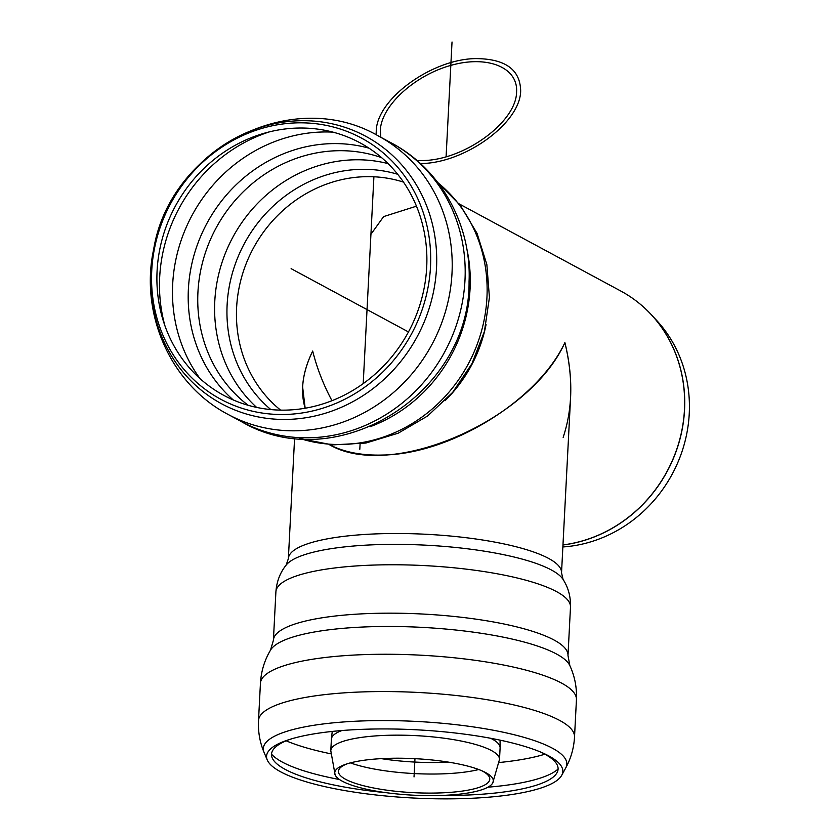 <?xml version="1.0" encoding="UTF-8"?>
<svg xmlns="http://www.w3.org/2000/svg" width="840" height="840" viewBox="0 0 840 840"><rect width="100%" height="100%" fill="white"/><g stroke="black" fill="none" stroke-linecap="round" stroke-linejoin="round"><path stroke-width="1.26" d="M563.157 437.346C572.68 408.786 573.258 377.202 564.889 342.605C537.884 400.344 451.206 453.936 383.05 455.028C361.977 455.658 344.085 452.193 329.364 444.654C390.873 480.858 529.946 420.599 564.889 342.605C569.573 361.505 571.462 379.921 570.57 397.834L561.529 572.807A136.763 31.489 -177 0 0 553.571 561.425A136.763 31.489 -177 0 0 402.423 533.537A136.763 31.489 -177 0 0 288.362 558.674L294.599 438.07M305.151 408.219L302.62 386.915C303.24 375.428 306.6 363.479 312.68 351.057C316.974 368.141 323.4 384.689 331.968 400.691C323.4 384.689 316.974 368.141 312.68 351.057C302.526 372.078 300.017 391.135 305.151 408.219M290.147 739.274A143.472 33.033 -177 0 0 272.223 757.964A143.472 33.033 -177 0 0 386.148 792.698M440.118 795.48A143.472 33.033 -177 0 0 557.025 772.695A143.472 33.033 -177 0 0 541.118 752.251M364.844 729.246A148.334 34.157 -177 0 0 287.952 739.988A148.334 34.157 -177 0 0 267.278 760.043A148.334 34.157 -177 0 0 412.933 798A148.334 34.157 -177 0 0 561.729 775.268A148.334 34.157 -177 0 0 543.239 753.186A148.334 34.157 -177 0 0 364.844 729.246M376.257 134.841L376.247 131.407C376.31 99.424 431.739 58.926 475.913 58.601C505.197 58.81 520.118 69.51 520.663 90.72C520.621 122.882 464.594 163.569 420.368 163.548M416.976 160.545L422.552 160.555C464.226 160.251 516.527 122.042 516.579 91.875C518.112 67.358 487.284 54.936 450.818 65.394C414.382 75.474 381.329 105.892 380.331 130.252L380.825 137.277M339.35 779.425A79.391 18.28 3 0 1 335.129 774.9A79.391 18.28 3 0 1 345.692 764.295A79.391 18.28 3 0 1 414.971 758.667A79.391 18.28 3 0 1 483.294 771.404A79.391 18.28 3 0 1 492.702 783.048A79.391 18.28 3 0 1 440.706 795.47A79.391 18.28 3 0 1 339.35 779.425M481.677 770.69A75.758 17.441 3 0 1 489.185 781.095A75.758 17.441 3 0 1 439.572 792.939A75.758 17.441 3 0 1 342.856 777.63A75.758 17.441 3 0 1 338.825 773.315A75.758 17.441 3 0 1 347.372 763.739M296.572 128.089A143.472 132.447 -61.7 0 0 172.704 343.487A143.472 132.447 -61.7 0 0 406.403 335.654A143.472 132.447 -61.7 0 0 296.572 128.089M295.964 122.892A148.334 136.941 -61.7 0 0 167.895 345.597A148.334 136.941 -61.7 0 0 409.521 337.491A148.334 136.941 -61.7 0 0 295.964 122.892M370.923 234.287L383.628 216.594L416.483 206.167M562.968 544.981A136.742 126.242 -61.7 0 0 675.077 454.209A136.742 126.242 -61.7 0 0 651.325 314.685C642.422 305.109 632.268 297.234 620.844 291.06L459.155 203.889M636.794 301.413A136.742 126.242 -61.7 0 1 651.325 314.685L656.67 320.45A134.085 123.785 118.3 0 1 678.552 460.793A134.085 123.785 118.3 0 1 562.863 546.956M291.123 268.663L408.481 331.937M414.026 776.927L414.971 758.667M446.093 156.734L452.025 42M559.409 643.272A147.494 33.957 -177 0 0 371.123 613.473A147.494 33.957 -177 0 0 273.399 640.3L270.501 650.16A150.969 34.766 -177 0 1 404.082 626.672A150.969 34.766 -177 0 1 561.95 657.3A150.969 34.766 -177 0 1 569.856 665.637L567.987 655.536A147.494 33.957 -177 0 0 559.409 643.272M567.987 655.536L570.486 607.131A147.494 33.957 -177 0 0 561.908 594.867A147.494 33.957 -177 0 0 373.622 565.068A147.494 33.957 -177 0 0 275.898 591.896L273.399 640.3M570.486 607.131C570.801 596.799 568.333 587.559 563.073 579.432A140.49 32.35 -177 0 0 556.469 573.058A140.49 32.35 -177 0 0 412.482 544.635A140.49 32.35 -177 0 0 286.135 565.11L288.362 558.674M286.188 740.817A152.859 35.196 -177 0 0 330.719 753.784M499.265 762.51A152.859 35.196 -177 0 0 544.898 754.194M271.541 754.204A147.073 33.863 -177 0 0 339.497 779.52M487.882 787.196A147.073 33.863 -177 0 0 558.086 769.03M364.024 720.888A151.935 34.986 -177 0 0 264.075 752.43C259.844 742.34 257.985 731.745 258.5 720.668A158.214 36.435 -177 0 1 363.332 691.887A158.214 36.435 -177 0 1 565.309 723.849A158.214 36.435 -177 0 1 574.518 737.016C573.888 748.083 570.948 758.425 565.688 768.033A151.935 34.986 -177 0 0 557.981 751.579A151.935 34.986 -177 0 0 364.024 720.888M574.518 737.016L576.44 699.699A158.214 36.435 -177 0 0 567.242 686.543A158.214 36.435 -177 0 0 365.264 654.581A158.214 36.435 -177 0 0 260.432 683.361L258.5 720.668M335.129 774.9L330.792 750.719L331.391 739.211A84.473 19.446 3 0 1 341.88 730.548M490.57 738.234A84.473 19.446 3 0 1 500.105 747.936L500.073 740.124M330.792 750.719A84.473 19.446 3 0 1 416.157 735.651A84.473 19.446 3 0 1 499.506 759.444L500.105 747.936M478.758 769.524A80.451 18.522 3 0 1 442.187 773.871A80.451 18.522 3 0 1 350.395 762.888M448.403 762.111A80.451 18.522 3 0 1 442.785 762.352A80.451 18.522 3 0 1 381.35 758.646M370.251 426.668A147.494 136.164 -61.7 0 0 470.201 285.779A147.494 136.164 -61.7 0 0 466.61 247.936M300.163 438.564A147.494 136.164 -61.7 0 0 487.053 294.861A147.494 136.164 -61.7 0 0 438.039 182.847M444.99 400.774A136.763 126.263 -61.7 0 0 486.056 324.608M403.515 182.123A131.397 121.306 -61.7 0 0 253.312 248.283A131.397 121.306 -61.7 0 0 280.592 410.12M397.698 174.279A136.07 125.612 -61.7 0 0 244.419 243.474A136.07 125.612 -61.7 0 0 270.837 409.574M388.08 163.601A142.128 131.219 -61.7 0 0 352.968 159.841A142.128 131.219 -61.7 0 0 224.889 254.447A142.128 131.219 -61.7 0 0 256.63 407.4M381.633 157.668A142.128 131.219 -61.7 0 0 336.126 150.759A142.128 131.219 -61.7 0 0 206.021 250.866A142.128 131.219 -61.7 0 0 248.136 405.279M369.012 148.176A146.181 134.957 -61.7 0 0 206.955 223.283A146.181 134.957 -61.7 0 0 233.268 399.945M332.955 132.132A152.859 141.12 -61.7 0 0 321.3 132.027A152.859 141.12 -61.7 0 0 189.252 220.794A152.859 141.12 -61.7 0 0 200.046 378.641M269.619 131.806A152.859 141.12 -61.7 0 0 164.966 325.909M298.694 120.761A151.935 140.27 -61.7 0 0 150.843 274.869A151.935 140.27 -61.7 0 0 288.792 419.381A151.935 140.27 -61.7 0 0 436.632 265.283A151.935 140.27 -61.7 0 0 298.694 120.761M452.13 270.249A158.214 146.066 -61.7 0 0 378.409 135.975C291.711 85.397 169.932 149.163 153.689 249.197C139.597 313.719 170.594 384.52 228.239 414.509A158.214 146.066 -61.7 0 0 452.13 270.249M228.239 414.509L241.227 421.512A158.214 146.066 -61.7 0 0 465.108 277.252A158.214 146.066 -61.7 0 0 391.398 142.978L378.409 135.975M620.844 291.06A136.763 126.263 118.3 0 1 681.051 434.228A136.763 126.263 118.3 0 1 562.968 544.919M275.898 591.896C276.654 581.585 280.067 572.659 286.135 565.11M563.073 579.432L561.529 572.807M561.729 775.268L565.688 768.033M267.278 760.043L264.075 752.43M260.432 683.361C261.125 671.38 264.484 660.313 270.501 650.16M576.44 699.699C576.986 687.719 574.791 676.368 569.856 665.637M331.391 739.211L332.231 731.441M492.702 783.058L499.506 759.444M359.814 449.264L360.087 443.951M363.206 383.618L373.905 176.788M376.079 134.747L376.247 131.407M299.754 438.532L332.419 444.895L365.883 443.048L398.223 433.178L427.675 415.947L452.687 392.332L471.944 363.657L484.418 331.464L489.426 297.465L486.854 264.548L477.036 233.331L460.404 205.475L437.787 182.511M241.227 421.512C336.913 477.96 470.274 393.278 469.067 281.589C471.576 224.994 440.8 168.945 391.398 142.978"/></g></svg>

